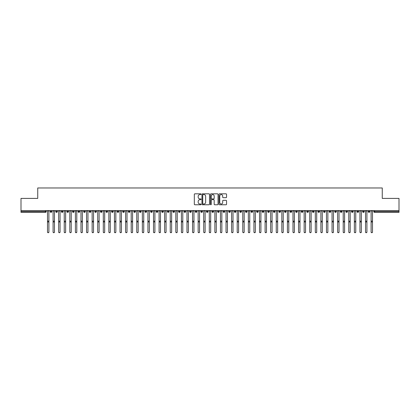 <?xml version="1.0" encoding="UTF-8"?>
<svg xmlns="http://www.w3.org/2000/svg" width="420" height="420" viewBox="0 0 420 420"><rect width="100%" height="100%" fill="white"/><g stroke="black" fill="none" stroke-linecap="round" stroke-linejoin="round"><path stroke-width="0.63" d="M201.075 194.203A0.383 0.383 0 0 0 200.692 193.82L194.87 193.82A0.546 0.546 0 0 0 194.323 194.366L194.323 204.225A0.546 0.546 0 0 0 194.87 204.771L200.692 204.771A0.383 0.383 0 0 0 201.075 204.388A0.383 0.383 0 0 0 200.692 204.005L199.936 204.005A1.754 1.754 0 0 1 198.182 202.251L198.182 201.432A1.754 1.754 0 0 1 199.936 199.678L200.692 199.678A0.383 0.383 0 0 0 201.075 199.295A0.383 0.383 0 0 0 200.692 198.912L199.936 198.912A1.754 1.754 0 0 1 198.182 197.159L198.182 196.34A1.754 1.754 0 0 1 199.936 194.586L200.692 194.586A0.383 0.383 0 0 0 201.075 194.203M226.007 197.678A0.546 0.546 0 0 0 226.553 197.132L226.553 194.366A0.546 0.546 0 0 0 226.007 193.82L219.544 193.82A0.546 0.546 0 0 0 218.993 194.366L218.993 204.225A0.546 0.546 0 0 0 219.544 204.771L226.007 204.771A0.546 0.546 0 0 0 226.553 204.225L226.553 200.881A0.546 0.546 0 0 0 226.007 200.335L223.241 200.335A0.546 0.546 0 0 0 222.689 200.881L222.689 202.54A1.465 1.465 0 0 1 221.225 204.005A1.465 1.465 0 0 1 219.76 202.54L219.76 196.051A1.465 1.465 0 0 1 221.225 194.586A1.465 1.465 0 0 1 222.689 196.051L222.689 197.132A0.546 0.546 0 0 0 223.241 197.678L226.007 197.678M21 210.62L399 210.62L399 198.403L382.263 198.403L382.263 187.966L37.737 187.966L37.737 198.403L21 198.403L21 211.512L45.397 211.512L45.397 210.62M209.522 194.366A0.546 0.546 0 0 0 208.971 193.82L202.514 193.82A0.546 0.546 0 0 0 201.962 194.366L201.962 204.225A0.546 0.546 0 0 0 202.514 204.771L208.971 204.771A0.546 0.546 0 0 0 209.522 204.225L209.522 194.366M211.029 193.82L217.487 193.82A0.546 0.546 0 0 1 218.038 194.366L218.038 204.225A0.546 0.546 0 0 1 217.487 204.771L214.725 204.771A0.546 0.546 0 0 1 214.174 204.225L214.174 200.225A0.546 0.546 0 0 0 213.628 199.678L211.796 199.678A0.546 0.546 0 0 0 211.244 200.225L211.244 204.388A0.383 0.383 0 0 1 210.861 204.771A0.383 0.383 0 0 1 210.478 204.388L210.478 194.366A0.546 0.546 0 0 1 211.029 193.82M46.232 211.512L45.397 211.512L45.397 212.352A0.835 0.835 0 0 0 46.232 211.512L46.232 210.62L46.232 211.512A0.835 0.835 0 0 1 45.397 212.352L21 212.352L21 211.512M399 210.62L399 212.352L374.603 212.352A0.835 0.835 0 0 1 373.769 211.512L373.769 210.62L373.769 211.512A0.835 0.835 0 0 0 374.603 212.352L374.603 211.512L399 211.512M51.004 210.62L51.004 212.352A0.835 0.835 0 0 1 50.164 211.512L50.164 210.62M51.812 210.62L51.812 211.512A0.835 0.835 0 0 1 51.004 212.352A0.835 0.835 0 0 0 51.812 211.512L50.164 211.512A0.835 0.835 0 0 0 51.004 212.352M56.585 210.62L56.585 212.352A0.835 0.835 0 0 1 55.745 211.512L55.745 210.62L55.745 211.512A0.835 0.835 0 0 0 56.585 212.352A0.835 0.835 0 0 0 57.393 211.512L57.393 210.62M62.16 210.62L62.16 212.352A0.835 0.835 0 0 1 61.325 211.512L61.325 210.62L61.325 211.512A0.835 0.835 0 0 0 62.16 212.352A0.835 0.835 0 0 0 62.968 211.512L62.968 210.62M67.741 210.62L67.741 212.352A0.835 0.835 0 0 1 66.906 211.512L66.906 210.62L66.906 211.512A0.835 0.835 0 0 0 67.741 212.352A0.835 0.835 0 0 0 68.549 211.512L68.549 210.62M73.322 210.62L73.322 212.352A0.835 0.835 0 0 1 72.482 211.512L72.482 210.62L72.482 211.512A0.835 0.835 0 0 0 73.322 212.352A0.835 0.835 0 0 0 74.13 211.512L74.13 210.62M78.897 210.62L78.897 212.352A0.835 0.835 0 0 1 78.062 211.512L78.062 210.62L78.062 211.512A0.835 0.835 0 0 0 78.897 212.352A0.835 0.835 0 0 0 79.711 211.512L79.711 210.62M84.478 210.62L84.478 212.352A0.835 0.835 0 0 1 83.643 211.512L83.643 210.62L83.643 211.512A0.835 0.835 0 0 0 84.478 212.352A0.835 0.835 0 0 0 85.286 211.512L85.286 210.62M90.058 210.62L90.058 212.352A0.835 0.835 0 0 1 89.224 211.512L89.224 210.62L89.224 211.512A0.835 0.835 0 0 0 90.058 212.352A0.835 0.835 0 0 0 90.867 211.512L90.867 210.62M95.639 210.62L95.639 212.352A0.835 0.835 0 0 1 94.799 211.512L94.799 210.62L94.799 211.512A0.835 0.835 0 0 0 95.639 212.352A0.835 0.835 0 0 0 96.448 211.512L96.448 210.62M101.215 210.62L101.215 212.352A0.835 0.835 0 0 1 100.38 211.512L100.38 210.62L100.38 211.512A0.835 0.835 0 0 0 101.215 212.352A0.835 0.835 0 0 0 102.029 211.512L102.029 210.62M106.796 210.62L106.796 212.352A0.835 0.835 0 0 1 105.961 211.512L105.961 210.62L105.961 211.512A0.835 0.835 0 0 0 106.796 212.352A0.835 0.835 0 0 0 107.604 211.512L107.604 210.62M112.376 210.62L112.376 212.352A0.835 0.835 0 0 1 111.536 211.512L111.536 210.62L111.536 211.512A0.835 0.835 0 0 0 112.376 212.352A0.835 0.835 0 0 0 113.185 211.512L113.185 210.62M117.957 210.62L117.957 212.352A0.835 0.835 0 0 1 117.117 211.512A0.835 0.835 0 0 0 117.957 212.352A0.835 0.835 0 0 1 117.117 211.512L117.117 210.62M118.766 210.62L118.766 211.512A0.835 0.835 0 0 1 117.957 212.352A0.835 0.835 0 0 0 118.766 211.512L117.117 211.512M123.533 212.352A0.835 0.835 0 0 1 122.698 211.512L122.698 210.62L122.698 211.512A0.835 0.835 0 0 0 123.533 212.352A0.835 0.835 0 0 0 124.341 211.512L124.341 210.62L124.341 211.512A0.835 0.835 0 0 1 123.533 212.352L123.533 211.512L124.341 211.512M129.113 210.62L129.113 212.352A0.835 0.835 0 0 1 128.279 211.512L128.279 210.62L128.279 211.512A0.835 0.835 0 0 0 129.113 212.352A0.835 0.835 0 0 0 129.922 211.512L129.922 210.62M134.694 210.62L134.694 212.352A0.835 0.835 0 0 1 133.854 211.512L133.854 210.62L133.854 211.512A0.835 0.835 0 0 0 134.694 212.352A0.835 0.835 0 0 0 135.503 211.512L135.503 210.62M140.275 210.62L140.275 211.512L139.435 211.512L139.435 210.62L139.435 211.512A0.835 0.835 0 0 0 140.275 212.352A0.835 0.835 0 0 0 141.083 211.512L141.083 210.62L141.083 211.512A0.835 0.835 0 0 1 140.275 212.352A0.835 0.835 0 0 1 139.435 211.512A0.835 0.835 0 0 0 140.275 212.352L140.275 211.512L141.083 211.512M145.85 210.62L145.85 212.352A0.835 0.835 0 0 1 145.016 211.512L145.016 210.62L145.016 211.512A0.835 0.835 0 0 0 145.85 212.352A0.835 0.835 0 0 0 146.659 211.512L146.659 210.62M151.431 210.62L151.431 212.352A0.835 0.835 0 0 1 150.596 211.512L150.596 210.62L150.596 211.512A0.835 0.835 0 0 0 151.431 212.352A0.835 0.835 0 0 0 152.24 211.512L152.24 210.62M157.012 210.62L157.012 212.352A0.835 0.835 0 0 1 156.172 211.512L156.172 210.62L156.172 211.512A0.835 0.835 0 0 0 157.012 212.352A0.835 0.835 0 0 0 157.82 211.512L157.82 210.62M162.587 210.62L162.587 212.352A0.835 0.835 0 0 1 161.753 211.512L161.753 210.62M163.401 210.62L163.401 211.512A0.835 0.835 0 0 1 162.587 212.352A0.835 0.835 0 0 0 163.401 211.512L161.753 211.512A0.835 0.835 0 0 0 162.587 212.352M168.168 210.62L168.168 212.352A0.835 0.835 0 0 1 167.333 211.512L167.333 210.62L167.333 211.512A0.835 0.835 0 0 0 168.168 212.352A0.835 0.835 0 0 0 168.977 211.512L168.977 210.62M173.749 210.62L173.749 212.352A0.835 0.835 0 0 1 172.909 211.512L172.909 210.62M174.557 210.62L174.557 211.512A0.835 0.835 0 0 1 173.749 212.352A0.835 0.835 0 0 0 174.557 211.512L172.909 211.512A0.835 0.835 0 0 0 173.749 212.352M179.329 210.62L179.329 212.352A0.835 0.835 0 0 1 178.49 211.512L178.49 210.62M180.138 210.62L180.138 211.512A0.835 0.835 0 0 1 179.329 212.352A0.835 0.835 0 0 0 180.138 211.512L178.49 211.512A0.835 0.835 0 0 0 179.329 212.352M184.905 210.62L184.905 212.352A0.835 0.835 0 0 1 184.07 211.512A0.835 0.835 0 0 0 184.905 212.352A0.835 0.835 0 0 1 184.07 211.512L184.07 210.62M185.714 210.62L185.714 211.512L185.714 210.62M190.486 210.62L190.486 212.352A0.835 0.835 0 0 1 189.651 211.512L189.651 210.62M191.294 210.62L191.294 211.512A0.835 0.835 0 0 1 190.486 212.352A0.835 0.835 0 0 0 191.294 211.512L189.651 211.512A0.835 0.835 0 0 0 190.486 212.352M196.066 210.62L196.066 212.352A0.835 0.835 0 0 1 195.227 211.512L195.227 210.62M196.875 210.62L196.875 211.512A0.835 0.835 0 0 1 196.066 212.352A0.835 0.835 0 0 0 196.875 211.512L195.227 211.512A0.835 0.835 0 0 0 196.066 212.352M201.647 210.62L201.647 212.352A0.835 0.835 0 0 1 200.807 211.512L200.807 210.62M202.456 210.62L202.456 211.512A0.835 0.835 0 0 1 201.647 212.352A0.835 0.835 0 0 0 202.456 211.512L200.807 211.512A0.835 0.835 0 0 0 201.647 212.352M207.223 210.62L207.223 212.352A0.835 0.835 0 0 1 206.388 211.512L206.388 210.62M208.031 210.62L208.031 211.512A0.835 0.835 0 0 1 207.223 212.352A0.835 0.835 0 0 0 208.031 211.512L206.388 211.512A0.835 0.835 0 0 0 207.223 212.352M212.803 210.62L212.803 212.352A0.835 0.835 0 0 1 211.969 211.512L211.969 210.62M213.612 210.62L213.612 211.512L213.612 210.62M218.384 210.62L218.384 212.352A0.835 0.835 0 0 1 217.544 211.512L217.544 210.62M219.193 210.62L219.193 211.512A0.835 0.835 0 0 1 218.384 212.352A0.835 0.835 0 0 0 219.193 211.512L217.544 211.512A0.835 0.835 0 0 0 218.384 212.352M223.96 210.62L223.96 212.352A0.835 0.835 0 0 1 223.125 211.512L223.125 210.62L223.125 211.512A0.835 0.835 0 0 0 223.96 212.352A0.835 0.835 0 0 0 224.774 211.512L224.774 210.62M229.541 210.62L229.541 212.352A0.835 0.835 0 0 1 228.706 211.512L228.706 210.62M230.349 210.62L230.349 211.512L230.349 210.62M235.121 210.62L235.121 212.352A0.835 0.835 0 0 1 234.287 211.512A0.835 0.835 0 0 0 235.121 212.352A0.835 0.835 0 0 1 234.287 211.512L234.287 210.62M235.93 210.62L235.93 211.512L235.93 210.62M240.702 210.62L240.702 212.352A0.835 0.835 0 0 1 239.862 211.512L239.862 210.62L239.862 211.512A0.835 0.835 0 0 0 240.702 212.352A0.835 0.835 0 0 0 241.511 211.512L241.511 210.62M246.278 210.62L246.278 212.352A0.835 0.835 0 0 1 245.443 211.512A0.835 0.835 0 0 0 246.278 212.352A0.835 0.835 0 0 1 245.443 211.512L245.443 210.62M247.091 210.62L247.091 211.512A0.835 0.835 0 0 1 246.278 212.352A0.835 0.835 0 0 0 247.091 211.512L245.443 211.512M251.858 210.62L251.858 212.352A0.835 0.835 0 0 1 251.024 211.512L251.024 210.62L251.024 211.512A0.835 0.835 0 0 0 251.858 212.352A0.835 0.835 0 0 0 252.667 211.512L252.667 210.62M257.439 210.62L257.439 212.352A0.835 0.835 0 0 1 256.599 211.512L256.599 210.62M258.248 210.62L258.248 211.512L258.248 210.62M263.02 210.62L263.02 212.352A0.835 0.835 0 0 1 262.18 211.512A0.835 0.835 0 0 0 263.02 212.352A0.835 0.835 0 0 1 262.18 211.512L262.18 210.62M263.828 210.62L263.828 211.512L263.828 210.62M268.595 210.62L268.595 212.352A0.835 0.835 0 0 1 267.76 211.512L267.76 210.62M269.404 210.62L269.404 211.512L269.404 210.62M274.176 210.62L274.176 212.352A0.835 0.835 0 0 1 273.341 211.512L273.341 210.62M274.985 210.62L274.985 211.512A0.835 0.835 0 0 1 274.176 212.352A0.835 0.835 0 0 0 274.985 211.512L273.341 211.512A0.835 0.835 0 0 0 274.176 212.352M279.757 210.62L279.757 212.352A0.835 0.835 0 0 1 278.917 211.512A0.835 0.835 0 0 0 279.757 212.352A0.835 0.835 0 0 1 278.917 211.512L278.917 210.62M280.565 210.62L280.565 211.512A0.835 0.835 0 0 1 279.757 212.352A0.835 0.835 0 0 0 280.565 211.512L278.917 211.512M285.338 210.62L285.338 212.352A0.835 0.835 0 0 1 284.498 211.512A0.835 0.835 0 0 0 285.338 212.352A0.835 0.835 0 0 1 284.498 211.512L284.498 210.62M286.146 210.62L286.146 211.512L286.146 210.62M290.913 210.62L290.913 212.352A0.835 0.835 0 0 1 290.078 211.512L290.078 210.62L290.078 211.512A0.835 0.835 0 0 0 290.913 212.352A0.835 0.835 0 0 0 291.721 211.512L291.721 210.62M296.494 210.62L296.494 212.352A0.835 0.835 0 0 1 295.659 211.512A0.835 0.835 0 0 0 296.494 212.352A0.835 0.835 0 0 1 295.659 211.512L295.659 210.62M297.302 210.62L297.302 211.512A0.835 0.835 0 0 1 296.494 212.352A0.835 0.835 0 0 0 297.302 211.512L295.659 211.512M302.075 210.62L302.075 212.352A0.835 0.835 0 0 1 301.235 211.512A0.835 0.835 0 0 0 302.075 212.352A0.835 0.835 0 0 1 301.235 211.512L301.235 210.62M302.883 210.62L302.883 211.512L302.883 210.62M307.65 210.62L307.65 212.352A0.835 0.835 0 0 1 306.815 211.512L306.815 210.62M308.464 210.62L308.464 211.512L308.464 210.62M313.231 210.62L313.231 212.352A0.835 0.835 0 0 1 312.396 211.512A0.835 0.835 0 0 0 313.231 212.352A0.835 0.835 0 0 1 312.396 211.512L312.396 210.62M314.039 210.62L314.039 211.512L314.039 210.62M318.812 210.62L318.812 212.352A0.835 0.835 0 0 1 317.971 211.512A0.835 0.835 0 0 0 318.812 212.352A0.835 0.835 0 0 1 317.971 211.512L317.971 210.62M319.62 210.62L319.62 211.512L319.62 210.62M324.392 210.62L324.392 212.352A0.835 0.835 0 0 1 323.552 211.512A0.835 0.835 0 0 0 324.392 212.352A0.835 0.835 0 0 1 323.552 211.512L323.552 210.62M325.201 210.62L325.201 211.512A0.835 0.835 0 0 1 324.392 212.352A0.835 0.835 0 0 0 325.201 211.512L323.552 211.512M329.968 210.62L329.968 212.352A0.835 0.835 0 0 1 329.133 211.512L329.133 210.62M330.776 210.62L330.776 211.512L330.776 210.62M335.548 210.62L335.548 212.352A0.835 0.835 0 0 1 334.714 211.512A0.835 0.835 0 0 0 335.548 212.352A0.835 0.835 0 0 1 334.714 211.512L334.714 210.62M336.357 210.62L336.357 211.512L336.357 210.62M341.129 210.62L341.129 212.352A0.835 0.835 0 0 1 340.289 211.512A0.835 0.835 0 0 0 341.129 212.352A0.835 0.835 0 0 1 340.289 211.512L340.289 210.62M341.938 210.62L341.938 211.512L341.938 210.62M346.71 210.62L346.71 212.352A0.835 0.835 0 0 1 345.87 211.512A0.835 0.835 0 0 0 346.71 212.352A0.835 0.835 0 0 1 345.87 211.512L345.87 210.62M347.519 210.62L347.519 211.512L347.519 210.62M352.286 210.62L352.286 212.352A0.835 0.835 0 0 1 351.451 211.512A0.835 0.835 0 0 0 352.286 212.352A0.835 0.835 0 0 1 351.451 211.512L351.451 210.62M353.094 210.62L353.094 211.512L353.094 210.62M357.866 210.62L357.866 212.352A0.835 0.835 0 0 1 357.031 211.512L357.031 210.62M358.675 210.62L358.675 211.512L358.675 210.62M363.447 210.62L363.447 212.352A0.835 0.835 0 0 1 362.607 211.512A0.835 0.835 0 0 0 363.447 212.352A0.835 0.835 0 0 1 362.607 211.512L362.607 210.62M364.256 210.62L364.256 211.512A0.835 0.835 0 0 1 363.447 212.352A0.835 0.835 0 0 0 364.256 211.512L362.607 211.512M369.022 210.62L369.022 212.352A0.835 0.835 0 0 1 368.188 211.512L368.188 210.62M369.836 210.62L369.836 211.512L369.836 210.62M123.533 210.62L123.533 211.512L122.698 211.512M184.905 212.352A0.835 0.835 0 0 0 185.714 211.512A0.835 0.835 0 0 1 184.905 212.352M212.803 212.352A0.835 0.835 0 0 0 213.612 211.512A0.835 0.835 0 0 1 212.803 212.352A0.835 0.835 0 0 1 211.969 211.512L213.612 211.512M229.541 212.352A0.835 0.835 0 0 0 230.349 211.512A0.835 0.835 0 0 1 229.541 212.352A0.835 0.835 0 0 1 228.706 211.512L230.349 211.512M235.121 212.352A0.835 0.835 0 0 0 235.93 211.512A0.835 0.835 0 0 1 235.121 212.352M257.439 212.352A0.835 0.835 0 0 0 258.248 211.512A0.835 0.835 0 0 1 257.439 212.352A0.835 0.835 0 0 1 256.599 211.512L258.248 211.512M263.02 212.352A0.835 0.835 0 0 0 263.828 211.512A0.835 0.835 0 0 1 263.02 212.352M268.595 212.352A0.835 0.835 0 0 0 269.404 211.512A0.835 0.835 0 0 1 268.595 212.352A0.835 0.835 0 0 1 267.76 211.512L269.404 211.512M285.338 212.352A0.835 0.835 0 0 0 286.146 211.512A0.835 0.835 0 0 1 285.338 212.352M302.075 212.352A0.835 0.835 0 0 0 302.883 211.512A0.835 0.835 0 0 1 302.075 212.352M307.65 212.352A0.835 0.835 0 0 0 308.464 211.512A0.835 0.835 0 0 1 307.65 212.352A0.835 0.835 0 0 1 306.815 211.512L308.464 211.512M313.231 212.352A0.835 0.835 0 0 0 314.039 211.512A0.835 0.835 0 0 1 313.231 212.352M318.812 212.352A0.835 0.835 0 0 0 319.62 211.512A0.835 0.835 0 0 1 318.812 212.352M329.968 212.352A0.835 0.835 0 0 0 330.776 211.512A0.835 0.835 0 0 1 329.968 212.352A0.835 0.835 0 0 1 329.133 211.512L330.776 211.512M335.548 212.352A0.835 0.835 0 0 0 336.357 211.512A0.835 0.835 0 0 1 335.548 212.352M341.129 212.352A0.835 0.835 0 0 0 341.938 211.512A0.835 0.835 0 0 1 341.129 212.352M346.71 212.352A0.835 0.835 0 0 0 347.519 211.512A0.835 0.835 0 0 1 346.71 212.352M352.286 212.352A0.835 0.835 0 0 0 353.094 211.512A0.835 0.835 0 0 1 352.286 212.352M357.866 212.352A0.835 0.835 0 0 0 358.675 211.512A0.835 0.835 0 0 1 357.866 212.352A0.835 0.835 0 0 1 357.031 211.512L358.675 211.512M369.022 212.352A0.835 0.835 0 0 0 369.836 211.512A0.835 0.835 0 0 1 369.022 212.352A0.835 0.835 0 0 1 368.188 211.512L369.836 211.512M203.112 194.586A0.383 0.383 0 0 0 202.729 194.969L202.729 203.621A0.383 0.383 0 0 0 203.112 204.005L203.91 204.005A1.754 1.754 0 0 0 205.658 202.251L205.658 196.34A1.754 1.754 0 0 0 203.91 194.586L203.112 194.586M214.174 196.077A1.465 1.465 0 0 0 212.709 194.612A1.465 1.465 0 0 0 211.244 196.077L211.244 198.361A0.546 0.546 0 0 0 211.796 198.912L213.628 198.912A0.546 0.546 0 0 0 214.174 198.361L214.174 196.077M48.899 232.034A0.698 0.683 180 0 1 48.2 232.717A0.698 0.683 180 0 1 47.502 232.034L47.502 231.882A0.698 0.683 -0 0 0 48.2 232.565A0.698 0.683 -0 0 0 48.899 231.882L48.899 222.128M47.502 210.62L47.502 231.882M48.899 210.62L48.899 231.882M54.474 232.034A0.698 0.683 180 0 1 53.781 232.717A0.698 0.683 180 0 1 53.083 232.034L53.083 231.882A0.698 0.683 -0 0 0 53.781 232.565A0.698 0.683 -0 0 0 54.474 231.882L54.474 222.128M60.055 232.034A0.698 0.683 180 0 1 59.357 232.717A0.698 0.683 180 0 1 58.658 232.034L58.658 231.882A0.698 0.683 -0 0 0 59.357 232.565A0.698 0.683 -0 0 0 60.055 231.882L60.055 222.128M65.636 232.034A0.698 0.683 180 0 1 64.937 232.717A0.698 0.683 180 0 1 64.239 232.034L64.239 231.882A0.698 0.683 -0 0 0 64.937 232.565A0.698 0.683 -0 0 0 65.636 231.882L65.636 222.128M71.216 232.034A0.698 0.683 180 0 1 70.518 232.717A0.698 0.683 180 0 1 69.82 232.034L69.82 231.882A0.698 0.683 -0 0 0 70.518 232.565A0.698 0.683 -0 0 0 71.216 231.882L71.216 222.128M53.083 210.62L53.083 231.882M54.474 210.62L54.474 231.882M58.658 210.62L58.658 231.882M60.055 210.62L60.055 231.882M64.239 210.62L64.239 231.882M65.636 210.62L65.636 231.882M69.82 210.62L69.82 231.882M71.216 210.62L71.216 231.882M76.792 232.034A0.698 0.683 180 0 1 76.094 232.717A0.698 0.683 180 0 1 75.401 232.034L75.401 231.882A0.698 0.683 -0 0 0 76.094 232.565A0.698 0.683 -0 0 0 76.792 231.882L76.792 222.128M75.401 210.62L75.401 231.882M76.792 210.62L76.792 231.882M82.373 232.034A0.698 0.683 180 0 1 81.674 232.717A0.698 0.683 180 0 1 80.976 232.034L80.976 231.882A0.698 0.683 -0 0 0 81.674 232.565A0.698 0.683 -0 0 0 82.373 231.882L82.373 222.128M87.953 232.034A0.698 0.683 180 0 1 87.255 232.717A0.698 0.683 180 0 1 86.557 232.034L86.557 231.882A0.698 0.683 -0 0 0 87.255 232.565A0.698 0.683 -0 0 0 87.953 231.882L87.953 222.128M93.529 232.034A0.698 0.683 180 0 1 92.836 232.717A0.698 0.683 180 0 1 92.138 232.034L92.138 231.882A0.698 0.683 -0 0 0 92.836 232.565A0.698 0.683 -0 0 0 93.529 231.882L93.529 222.128M99.11 232.034A0.698 0.683 180 0 1 98.411 232.717A0.698 0.683 180 0 1 97.718 232.034L97.718 231.882A0.698 0.683 -0 0 0 98.411 232.565A0.698 0.683 -0 0 0 99.11 231.882L99.11 222.128M80.976 210.62L80.976 231.882M82.373 210.62L82.373 231.882M86.557 210.62L86.557 231.882M87.953 210.62L87.953 231.882M92.138 210.62L92.138 231.882M93.529 210.62L93.529 231.882M97.718 210.62L97.718 231.882M99.11 210.62L99.11 231.882M104.69 232.034A0.698 0.683 180 0 1 103.992 232.717A0.698 0.683 180 0 1 103.294 232.034L103.294 231.882A0.698 0.683 -0 0 0 103.992 232.565A0.698 0.683 -0 0 0 104.69 231.882L104.69 222.128M110.271 232.034A0.698 0.683 180 0 1 109.573 232.717A0.698 0.683 180 0 1 108.874 232.034L108.874 231.882A0.698 0.683 -0 0 0 109.573 232.565A0.698 0.683 -0 0 0 110.271 231.882L110.271 222.128M115.847 232.034A0.698 0.683 180 0 1 115.154 232.717A0.698 0.683 180 0 1 114.455 232.034L114.455 231.882A0.698 0.683 -0 0 0 115.154 232.565A0.698 0.683 -0 0 0 115.847 231.882L115.847 222.128M121.427 232.034A0.698 0.683 180 0 1 120.729 232.717A0.698 0.683 180 0 1 120.031 232.034L120.031 231.882A0.698 0.683 -0 0 0 120.729 232.565A0.698 0.683 -0 0 0 121.427 231.882L121.427 222.128M127.008 232.034A0.698 0.683 180 0 1 126.31 232.717A0.698 0.683 180 0 1 125.612 232.034L125.612 231.882A0.698 0.683 -0 0 0 126.31 232.565A0.698 0.683 -0 0 0 127.008 231.882L127.008 222.128M103.294 210.62L103.294 231.882M104.69 210.62L104.69 231.882M108.874 210.62L108.874 231.882M110.271 210.62L110.271 231.882M114.455 210.62L114.455 231.882M115.847 210.62L115.847 231.882M120.031 210.62L120.031 231.882M121.427 210.62L121.427 231.882M125.612 232.034L125.612 210.62M127.008 210.62L127.008 231.882M132.589 232.034A0.698 0.683 180 0 1 131.891 232.717A0.698 0.683 180 0 1 131.192 232.034L131.192 231.882A0.698 0.683 -0 0 0 131.891 232.565A0.698 0.683 -0 0 0 132.589 231.882L132.589 222.128M131.192 210.62L131.192 231.882M132.589 210.62L132.589 231.882M138.164 232.034A0.698 0.683 180 0 1 137.471 232.717A0.698 0.683 180 0 1 136.773 232.034L136.773 231.882A0.698 0.683 -0 0 0 137.471 232.565A0.698 0.683 -0 0 0 138.164 231.882L138.164 222.128M136.773 232.034L136.773 210.62M138.164 210.62L138.164 231.882M143.745 232.034A0.698 0.683 180 0 1 143.047 232.717A0.698 0.683 180 0 1 142.349 232.034L142.349 231.882A0.698 0.683 -0 0 0 143.047 232.565A0.698 0.683 -0 0 0 143.745 231.882L143.745 222.128M142.349 210.62L142.349 231.882M143.745 210.62L143.745 231.882M149.326 232.034A0.698 0.683 180 0 1 148.628 232.717A0.698 0.683 180 0 1 147.929 232.034L147.929 231.882A0.698 0.683 -0 0 0 148.628 232.565A0.698 0.683 -0 0 0 149.326 231.882L149.326 222.128M147.929 210.62L147.929 231.882M149.326 210.62L149.326 231.882M154.906 232.034A0.698 0.683 180 0 1 154.208 232.717A0.698 0.683 180 0 1 153.51 232.034L153.51 231.882A0.698 0.683 -0 0 0 154.208 232.565A0.698 0.683 -0 0 0 154.906 231.882L154.906 222.128M153.51 232.034L153.51 210.62M154.906 210.62L154.906 231.882M160.482 232.034A0.698 0.683 180 0 1 159.784 232.717A0.698 0.683 180 0 1 159.091 232.034L159.091 231.882A0.698 0.683 -0 0 0 159.784 232.565A0.698 0.683 -0 0 0 160.482 231.882L160.482 222.128M159.091 210.62L159.091 231.882M160.482 210.62L160.482 231.882M166.063 232.034A0.698 0.683 180 0 1 165.365 232.717A0.698 0.683 180 0 1 164.666 232.034L164.666 231.882A0.698 0.683 -0 0 0 165.365 232.565A0.698 0.683 -0 0 0 166.063 231.882L166.063 222.128M164.666 210.62L164.666 231.882M166.063 210.62L166.063 231.882M171.644 232.034A0.698 0.683 180 0 1 170.945 232.717A0.698 0.683 180 0 1 170.247 232.034L170.247 231.882A0.698 0.683 -0 0 0 170.945 232.565A0.698 0.683 -0 0 0 171.644 231.882L171.644 222.128M170.247 210.62L170.247 231.882M171.644 210.62L171.644 231.882M177.219 232.034A0.698 0.683 180 0 1 176.526 232.717A0.698 0.683 180 0 1 175.828 232.034L175.828 231.882A0.698 0.683 -0 0 0 176.526 232.565A0.698 0.683 -0 0 0 177.219 231.882L177.219 222.128M175.828 210.62L175.828 231.882M177.219 210.62L177.219 231.882M182.8 232.034A0.698 0.683 180 0 1 182.102 232.717A0.698 0.683 180 0 1 181.409 232.034L181.409 231.882A0.698 0.683 -0 0 0 182.102 232.565A0.698 0.683 -0 0 0 182.8 231.882L182.8 222.128M181.409 210.62L181.409 231.882M182.8 210.62L182.8 231.882M188.381 232.034A0.698 0.683 180 0 1 187.682 232.717A0.698 0.683 180 0 1 186.984 232.034L186.984 231.882A0.698 0.683 -0 0 0 187.682 232.565A0.698 0.683 -0 0 0 188.381 231.882L188.381 222.128M186.984 210.62L186.984 231.882M188.381 210.62L188.381 231.882M193.961 232.034A0.698 0.683 180 0 1 193.263 232.717A0.698 0.683 180 0 1 192.565 232.034L192.565 231.882A0.698 0.683 -0 0 0 193.263 232.565A0.698 0.683 -0 0 0 193.961 231.882L193.961 222.128M192.565 210.62L192.565 231.882M193.961 210.62L193.961 231.882M199.537 232.034A0.698 0.683 180 0 1 198.844 232.717A0.698 0.683 180 0 1 198.146 232.034L198.146 231.882A0.698 0.683 -0 0 0 198.844 232.565A0.698 0.683 -0 0 0 199.537 231.882L199.537 222.128M198.146 232.034L198.146 210.62M199.537 210.62L199.537 231.882M205.118 232.034A0.698 0.683 180 0 1 204.419 232.717A0.698 0.683 180 0 1 203.721 232.034L203.721 231.882A0.698 0.683 -0 0 0 204.419 232.565A0.698 0.683 -0 0 0 205.118 231.882L205.118 222.128M203.721 232.034L203.721 210.62M205.118 210.62L205.118 231.882M210.698 232.034A0.698 0.683 180 0 1 210 232.717A0.698 0.683 180 0 1 209.302 232.034L209.302 231.882A0.698 0.683 -0 0 0 210 232.565A0.698 0.683 -0 0 0 210.698 231.882L210.698 222.128M209.302 210.62L209.302 231.882M210.698 210.62L210.698 231.882M216.279 232.034A0.698 0.683 180 0 1 215.581 232.717A0.698 0.683 180 0 1 214.883 232.034L214.883 231.882A0.698 0.683 -0 0 0 215.581 232.565A0.698 0.683 -0 0 0 216.279 231.882L216.279 222.128M214.883 210.62L214.883 231.882M216.279 210.62L216.279 231.882M221.855 232.034A0.698 0.683 180 0 1 221.156 232.717A0.698 0.683 180 0 1 220.463 232.034L220.463 231.882A0.698 0.683 -0 0 0 221.156 232.565A0.698 0.683 -0 0 0 221.855 231.882L221.855 222.128M220.463 210.62L220.463 231.882M221.855 210.62L221.855 231.882M227.435 232.034A0.698 0.683 180 0 1 226.737 232.717A0.698 0.683 180 0 1 226.039 232.034L226.039 231.882A0.698 0.683 -0 0 0 226.737 232.565A0.698 0.683 -0 0 0 227.435 231.882L227.435 222.128M226.039 210.62L226.039 231.882M227.435 210.62L227.435 231.882M233.016 232.034A0.698 0.683 180 0 1 232.318 232.717A0.698 0.683 180 0 1 231.62 232.034L231.62 231.882A0.698 0.683 -0 0 0 232.318 232.565A0.698 0.683 -0 0 0 233.016 231.882L233.016 222.128M231.62 232.034L231.62 210.62M233.016 210.62L233.016 231.882M238.591 232.034A0.698 0.683 180 0 1 237.899 232.717A0.698 0.683 180 0 1 237.2 232.034L237.2 231.882A0.698 0.683 -0 0 0 237.899 232.565A0.698 0.683 -0 0 0 238.591 231.882L238.591 222.128M237.2 210.62L237.2 231.882M238.591 210.62L238.591 231.882M244.172 232.034A0.698 0.683 180 0 1 243.474 232.717A0.698 0.683 180 0 1 242.781 232.034L242.781 231.882A0.698 0.683 -0 0 0 243.474 232.565A0.698 0.683 -0 0 0 244.172 231.882L244.172 222.128M242.781 210.62L242.781 231.882M244.172 210.62L244.172 231.882M249.753 232.034A0.698 0.683 180 0 1 249.055 232.717A0.698 0.683 180 0 1 248.357 232.034L248.357 231.882A0.698 0.683 -0 0 0 249.055 232.565A0.698 0.683 -0 0 0 249.753 231.882L249.753 222.128M248.357 210.62L248.357 231.882M249.753 210.62L249.753 231.882M255.334 232.034A0.698 0.683 180 0 1 254.636 232.717A0.698 0.683 180 0 1 253.937 232.034L253.937 231.882A0.698 0.683 -0 0 0 254.636 232.565A0.698 0.683 -0 0 0 255.334 231.882L255.334 222.128M253.937 210.62L253.937 231.882M255.334 210.62L255.334 231.882M260.909 232.034A0.698 0.683 180 0 1 260.216 232.717A0.698 0.683 180 0 1 259.518 232.034L259.518 231.882A0.698 0.683 -0 0 0 260.216 232.565A0.698 0.683 -0 0 0 260.909 231.882L260.909 222.128M259.518 210.62L259.518 231.882M260.909 210.62L260.909 231.882M266.49 232.034A0.698 0.683 180 0 1 265.792 232.717A0.698 0.683 180 0 1 265.094 232.034L265.094 231.882A0.698 0.683 -0 0 0 265.792 232.565A0.698 0.683 -0 0 0 266.49 231.882L266.49 222.128M265.094 232.034L265.094 210.62M266.49 210.62L266.49 231.882M272.071 232.034A0.698 0.683 180 0 1 271.373 232.717A0.698 0.683 180 0 1 270.674 232.034L270.674 231.882A0.698 0.683 -0 0 0 271.373 232.565A0.698 0.683 -0 0 0 272.071 231.882L272.071 222.128M270.674 232.034L270.674 210.62M272.071 210.62L272.071 231.882M277.651 232.034A0.698 0.683 180 0 1 276.953 232.717A0.698 0.683 180 0 1 276.255 232.034L276.255 231.882A0.698 0.683 -0 0 0 276.953 232.565A0.698 0.683 -0 0 0 277.651 231.882L277.651 222.128M276.255 232.034L276.255 210.62M277.651 210.62L277.651 231.882M283.227 232.034A0.698 0.683 180 0 1 282.529 232.717A0.698 0.683 180 0 1 281.836 232.034L281.836 231.882A0.698 0.683 -0 0 0 282.529 232.565A0.698 0.683 -0 0 0 283.227 231.882L283.227 222.128M281.836 232.034L281.836 210.62M283.227 210.62L283.227 231.882M288.808 232.034A0.698 0.683 180 0 1 288.11 232.717A0.698 0.683 180 0 1 287.411 232.034L287.411 231.882A0.698 0.683 -0 0 0 288.11 232.565A0.698 0.683 -0 0 0 288.808 231.882L288.808 222.128M287.411 232.034L287.411 210.62M288.808 210.62L288.808 231.882M294.389 232.034A0.698 0.683 180 0 1 293.69 232.717A0.698 0.683 180 0 1 292.992 232.034L292.992 231.882A0.698 0.683 -0 0 0 293.69 232.565A0.698 0.683 -0 0 0 294.389 231.882L294.389 222.128M292.992 210.62L292.992 231.882M294.389 210.62L294.389 231.882M299.969 232.034A0.698 0.683 180 0 1 299.271 232.717A0.698 0.683 180 0 1 298.573 232.034L298.573 231.882A0.698 0.683 -0 0 0 299.271 232.565A0.698 0.683 -0 0 0 299.969 231.882L299.969 222.128M298.573 232.034L298.573 210.62M299.969 210.62L299.969 231.882M305.545 232.034A0.698 0.683 180 0 1 304.846 232.717A0.698 0.683 180 0 1 304.154 232.034L304.154 231.882A0.698 0.683 -0 0 0 304.846 232.565A0.698 0.683 -0 0 0 305.545 231.882L305.545 222.128M304.154 210.62L304.154 231.882M305.545 210.62L305.545 231.882M311.125 232.034A0.698 0.683 180 0 1 310.427 232.717A0.698 0.683 180 0 1 309.729 232.034L309.729 231.882A0.698 0.683 -0 0 0 310.427 232.565A0.698 0.683 -0 0 0 311.125 231.882L311.125 222.128M309.729 210.62L309.729 231.882M311.125 210.62L311.125 231.882M316.706 232.034A0.698 0.683 180 0 1 316.008 232.717A0.698 0.683 180 0 1 315.31 232.034L315.31 231.882A0.698 0.683 -0 0 0 316.008 232.565A0.698 0.683 -0 0 0 316.706 231.882L316.706 222.128M315.31 210.62L315.31 231.882M316.706 210.62L316.706 231.882M322.282 232.034A0.698 0.683 180 0 1 321.589 232.717A0.698 0.683 180 0 1 320.891 232.034L320.891 231.882A0.698 0.683 -0 0 0 321.589 232.565A0.698 0.683 -0 0 0 322.282 231.882L322.282 222.128M320.891 210.62L320.891 231.882M322.282 210.62L322.282 231.882M327.863 232.034A0.698 0.683 180 0 1 327.164 232.717A0.698 0.683 180 0 1 326.471 232.034L326.471 231.882A0.698 0.683 -0 0 0 327.164 232.565A0.698 0.683 -0 0 0 327.863 231.882L327.863 222.128M326.471 210.62L326.471 231.882M327.863 210.62L327.863 231.882M333.443 232.034A0.698 0.683 180 0 1 332.745 232.717A0.698 0.683 180 0 1 332.047 232.034L332.047 231.882A0.698 0.683 -0 0 0 332.745 232.565A0.698 0.683 -0 0 0 333.443 231.882L333.443 222.128M332.047 210.62L332.047 231.882M333.443 210.62L333.443 231.882M339.024 232.034A0.698 0.683 180 0 1 338.326 232.717A0.698 0.683 180 0 1 337.628 232.034L337.628 231.882A0.698 0.683 -0 0 0 338.326 232.565A0.698 0.683 -0 0 0 339.024 231.882L339.024 222.128M337.628 210.62L337.628 231.882M339.024 210.62L339.024 231.882M344.6 232.034A0.698 0.683 180 0 1 343.906 232.717A0.698 0.683 180 0 1 343.208 232.034L343.208 231.882A0.698 0.683 -0 0 0 343.906 232.565A0.698 0.683 -0 0 0 344.6 231.882L344.6 222.128M343.208 210.62L343.208 231.882M344.6 210.62L344.6 231.882M350.18 232.034A0.698 0.683 180 0 1 349.482 232.717A0.698 0.683 180 0 1 348.784 232.034L348.784 231.882A0.698 0.683 -0 0 0 349.482 232.565A0.698 0.683 -0 0 0 350.18 231.882L350.18 222.128M348.784 210.62L348.784 231.882M350.18 210.62L350.18 231.882M355.761 232.034A0.698 0.683 180 0 1 355.063 232.717A0.698 0.683 180 0 1 354.365 232.034L354.365 231.882A0.698 0.683 -0 0 0 355.063 232.565A0.698 0.683 -0 0 0 355.761 231.882L355.761 222.128M354.365 210.62L354.365 231.882M355.761 210.62L355.761 231.882M361.342 232.034A0.698 0.683 180 0 1 360.644 232.717A0.698 0.683 180 0 1 359.945 232.034L359.945 231.882A0.698 0.683 -0 0 0 360.644 232.565A0.698 0.683 -0 0 0 361.342 231.882L361.342 222.128M359.945 210.62L359.945 231.882M361.342 210.62L361.342 231.882M366.917 232.034A0.698 0.683 180 0 1 366.219 232.717A0.698 0.683 180 0 1 365.526 232.034L365.526 231.882A0.698 0.683 -0 0 0 366.219 232.565A0.698 0.683 -0 0 0 366.917 231.882L366.917 222.128M365.526 210.62L365.526 231.882M366.917 210.62L366.917 231.882M372.498 232.034A0.698 0.683 180 0 1 371.8 232.717A0.698 0.683 180 0 1 371.102 232.034L371.102 231.882A0.698 0.683 -0 0 0 371.8 232.565A0.698 0.683 -0 0 0 372.498 231.882L372.498 222.128M371.102 210.62L371.102 231.882M372.498 210.62L372.498 231.882M374.603 210.62L374.603 211.512L373.769 211.512M55.745 211.512A0.835 0.835 0 0 0 56.585 212.352A0.835 0.835 0 0 0 57.393 211.512L55.745 211.512M61.325 211.512A0.835 0.835 0 0 0 62.16 212.352A0.835 0.835 0 0 0 62.968 211.512L61.325 211.512M66.906 211.512A0.835 0.835 0 0 0 67.741 212.352A0.835 0.835 0 0 0 68.549 211.512L66.906 211.512M72.482 211.512A0.835 0.835 0 0 0 73.322 212.352A0.835 0.835 0 0 0 74.13 211.512L72.482 211.512M78.062 211.512L79.711 211.512A0.835 0.835 0 0 1 78.897 212.352M83.643 211.512A0.835 0.835 0 0 0 84.478 212.352A0.835 0.835 0 0 0 85.286 211.512L83.643 211.512M89.224 211.512L90.867 211.512A0.835 0.835 0 0 1 90.058 212.352M94.799 211.512A0.835 0.835 0 0 0 95.639 212.352A0.835 0.835 0 0 0 96.448 211.512L94.799 211.512M100.38 211.512A0.835 0.835 0 0 0 101.215 212.352A0.835 0.835 0 0 0 102.029 211.512L100.38 211.512M105.961 211.512A0.835 0.835 0 0 0 106.796 212.352A0.835 0.835 0 0 0 107.604 211.512L105.961 211.512M111.536 211.512A0.835 0.835 0 0 0 112.376 212.352A0.835 0.835 0 0 0 113.185 211.512L111.536 211.512M128.279 211.512L129.922 211.512A0.835 0.835 0 0 1 129.113 212.352M133.854 211.512A0.835 0.835 0 0 0 134.694 212.352A0.835 0.835 0 0 0 135.503 211.512L133.854 211.512M145.016 211.512L146.659 211.512A0.835 0.835 0 0 1 145.85 212.352M150.596 211.512A0.835 0.835 0 0 0 151.431 212.352A0.835 0.835 0 0 0 152.24 211.512L150.596 211.512M156.172 211.512L157.82 211.512A0.835 0.835 0 0 1 157.012 212.352M167.333 211.512L168.977 211.512A0.835 0.835 0 0 1 168.168 212.352M184.07 211.512L185.714 211.512M223.125 211.512L224.774 211.512A0.835 0.835 0 0 1 223.96 212.352M234.287 211.512L235.93 211.512M239.862 211.512A0.835 0.835 0 0 0 240.702 212.352A0.835 0.835 0 0 0 241.511 211.512L239.862 211.512M251.024 211.512L252.667 211.512A0.835 0.835 0 0 1 251.858 212.352M262.18 211.512L263.828 211.512M284.498 211.512L286.146 211.512M290.078 211.512A0.835 0.835 0 0 0 290.913 212.352A0.835 0.835 0 0 0 291.721 211.512L290.078 211.512M301.235 211.512L302.883 211.512M312.396 211.512L314.039 211.512M317.971 211.512L319.62 211.512M334.714 211.512L336.357 211.512M340.289 211.512L341.938 211.512M345.87 211.512L347.519 211.512M351.451 211.512L353.094 211.512M48.899 210.94L47.502 210.94M48.899 221.162L47.502 221.162M48.899 221.981L47.502 221.981M54.474 210.94L53.083 210.94M54.474 221.162L53.083 221.162M54.474 221.981L53.083 221.981M60.055 210.94L58.658 210.94M60.055 221.162L58.658 221.162M60.055 221.981L58.658 221.981M65.636 210.94L64.239 210.94M65.636 221.162L64.239 221.162M65.636 221.981L64.239 221.981M71.216 210.94L69.82 210.94M71.216 221.162L69.82 221.162M71.216 221.981L69.82 221.981M76.792 210.94L75.401 210.94M76.792 221.162L75.401 221.162M76.792 221.981L75.401 221.981M82.373 210.94L80.976 210.94M82.373 221.162L80.976 221.162M82.373 221.981L80.976 221.981M87.953 210.94L86.557 210.94M87.953 221.162L86.557 221.162M87.953 221.981L86.557 221.981M93.529 210.94L92.138 210.94M93.529 221.162L92.138 221.162M93.529 221.981L92.138 221.981M99.11 210.94L97.718 210.94M99.11 221.162L97.718 221.162M99.11 221.981L97.718 221.981M104.69 210.94L103.294 210.94M104.69 221.162L103.294 221.162M104.69 221.981L103.294 221.981M110.271 210.94L108.874 210.94M110.271 221.162L108.874 221.162M110.271 221.981L108.874 221.981M115.847 210.94L114.455 210.94M115.847 221.162L114.455 221.162M115.847 221.981L114.455 221.981M121.427 210.94L120.031 210.94M121.427 221.162L120.031 221.162M121.427 221.981L120.031 221.981M127.008 210.94L125.612 210.94M127.008 221.162L125.612 221.162M127.008 221.981L125.612 221.981M132.589 210.94L131.192 210.94M132.589 221.162L131.192 221.162M132.589 221.981L131.192 221.981M138.164 210.94L136.773 210.94M138.164 221.162L136.773 221.162M138.164 221.981L136.773 221.981M143.745 210.94L142.349 210.94M143.745 221.162L142.349 221.162M143.745 221.981L142.349 221.981M149.326 210.94L147.929 210.94M149.326 221.162L147.929 221.162M149.326 221.981L147.929 221.981M154.906 210.94L153.51 210.94M154.906 221.162L153.51 221.162M154.906 221.981L153.51 221.981M160.482 210.94L159.091 210.94M160.482 221.162L159.091 221.162M160.482 221.981L159.091 221.981M166.063 210.94L164.666 210.94M166.063 221.162L164.666 221.162M166.063 221.981L164.666 221.981M171.644 210.94L170.247 210.94M171.644 221.162L170.247 221.162M171.644 221.981L170.247 221.981M177.219 210.94L175.828 210.94M177.219 221.162L175.828 221.162M177.219 221.981L175.828 221.981M182.8 210.94L181.409 210.94M182.8 221.162L181.409 221.162M182.8 221.981L181.409 221.981M188.381 210.94L186.984 210.94M188.381 221.162L186.984 221.162M188.381 221.981L186.984 221.981M193.961 210.94L192.565 210.94M193.961 221.162L192.565 221.162M193.961 221.981L192.565 221.981M199.537 210.94L198.146 210.94M199.537 221.162L198.146 221.162M199.537 221.981L198.146 221.981M205.118 210.94L203.721 210.94M205.118 221.162L203.721 221.162M205.118 221.981L203.721 221.981M210.698 210.94L209.302 210.94M210.698 221.162L209.302 221.162M210.698 221.981L209.302 221.981M216.279 210.94L214.883 210.94M216.279 221.162L214.883 221.162M216.279 221.981L214.883 221.981M221.855 210.94L220.463 210.94M221.855 221.162L220.463 221.162M221.855 221.981L220.463 221.981M227.435 210.94L226.039 210.94M227.435 221.162L226.039 221.162M227.435 221.981L226.039 221.981M233.016 210.94L231.62 210.94M233.016 221.162L231.62 221.162M233.016 221.981L231.62 221.981M238.591 210.94L237.2 210.94M238.591 221.162L237.2 221.162M238.591 221.981L237.2 221.981M244.172 210.94L242.781 210.94M244.172 221.162L242.781 221.162M244.172 221.981L242.781 221.981M249.753 210.94L248.357 210.94M249.753 221.162L248.357 221.162M249.753 221.981L248.357 221.981M255.334 210.94L253.937 210.94M255.334 221.162L253.937 221.162M255.334 221.981L253.937 221.981M260.909 210.94L259.518 210.94M260.909 221.162L259.518 221.162M260.909 221.981L259.518 221.981M266.49 210.94L265.094 210.94M266.49 221.162L265.094 221.162M266.49 221.981L265.094 221.981M272.071 210.94L270.674 210.94M272.071 221.162L270.674 221.162M272.071 221.981L270.674 221.981M277.651 210.94L276.255 210.94M277.651 221.162L276.255 221.162M277.651 221.981L276.255 221.981M283.227 210.94L281.836 210.94M283.227 221.162L281.836 221.162M283.227 221.981L281.836 221.981M288.808 210.94L287.411 210.94M288.808 221.162L287.411 221.162M288.808 221.981L287.411 221.981M294.389 210.94L292.992 210.94M294.389 221.162L292.992 221.162M294.389 221.981L292.992 221.981M299.969 210.94L298.573 210.94M299.969 221.162L298.573 221.162M299.969 221.981L298.573 221.981M305.545 210.94L304.154 210.94M305.545 221.162L304.154 221.162M305.545 221.981L304.154 221.981M311.125 210.94L309.729 210.94M311.125 221.162L309.729 221.162M311.125 221.981L309.729 221.981M316.706 210.94L315.31 210.94M316.706 221.162L315.31 221.162M316.706 221.981L315.31 221.981M322.282 210.94L320.891 210.94M322.282 221.162L320.891 221.162M322.282 221.981L320.891 221.981M327.863 210.94L326.471 210.94M327.863 221.162L326.471 221.162M327.863 221.981L326.471 221.981M333.443 210.94L332.047 210.94M333.443 221.162L332.047 221.162M333.443 221.981L332.047 221.981M339.024 210.94L337.628 210.94M339.024 221.162L337.628 221.162M339.024 221.981L337.628 221.981M344.6 210.94L343.208 210.94M344.6 221.162L343.208 221.162M344.6 221.981L343.208 221.981M350.18 210.94L348.784 210.94M350.18 221.162L348.784 221.162M350.18 221.981L348.784 221.981M355.761 210.94L354.365 210.94M355.761 221.162L354.365 221.162M355.761 221.981L354.365 221.981M361.342 210.94L359.945 210.94M361.342 221.162L359.945 221.162M361.342 221.981L359.945 221.981M366.917 210.94L365.526 210.94M366.917 221.162L365.526 221.162M366.917 221.981L365.526 221.981M372.498 210.94L371.102 210.94M372.498 221.162L371.102 221.162M372.498 221.981L371.102 221.981"/></g></svg>
